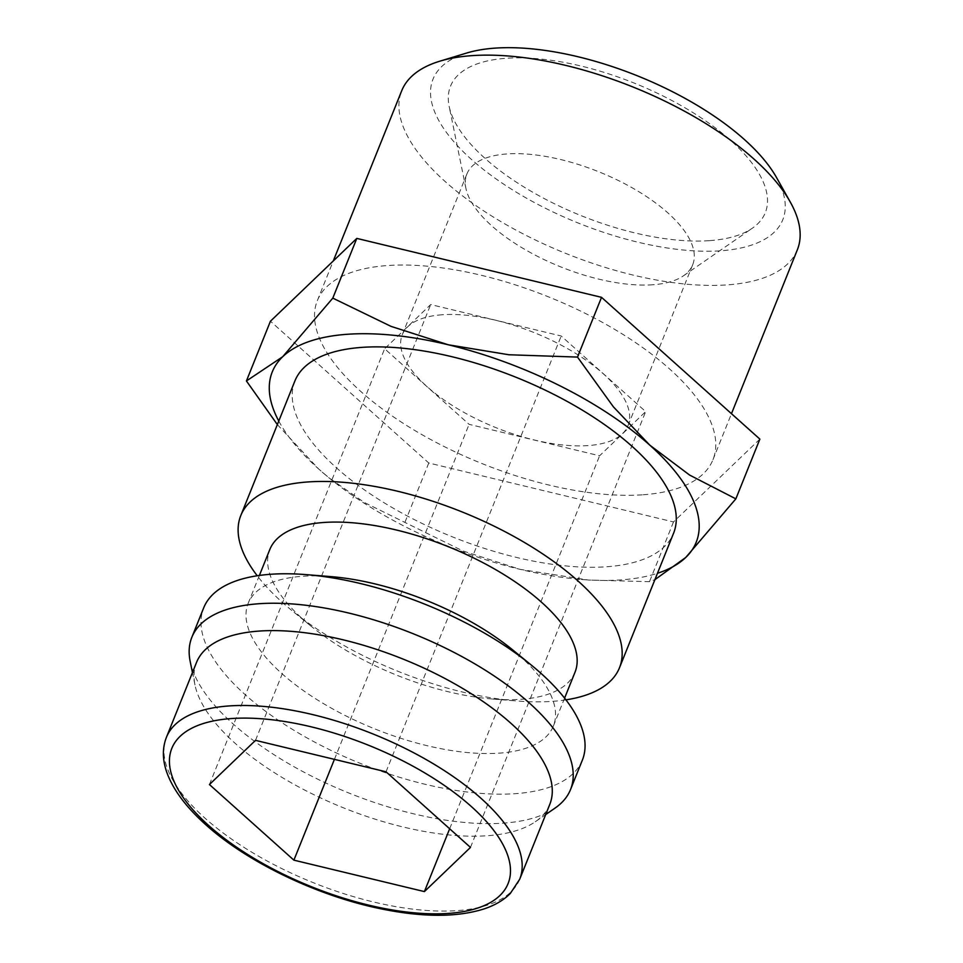 <?xml version="1.0" encoding="UTF-8"?>
<svg xmlns="http://www.w3.org/2000/svg" width="963" height="963" viewBox="0 0 963 963"><rect width="100%" height="100%" fill="white"/><g stroke="black" fill="none" stroke-linecap="round" stroke-linejoin="round"><path stroke-width="0.72" stroke-dasharray="4.82 3.61" d="M565.931 699.86A204.072 85.888 21.9 0 1 552.642 701.341A204.072 85.888 21.9 0 1 517.071 700.992A204.072 85.888 21.9 0 1 291.717 610.398A204.072 85.888 21.9 0 1 257.229 575.754M294.895 380.963A204.072 85.888 -158.1 0 0 388.27 505.274A204.072 85.888 -158.1 0 0 606.738 566.762A204.072 85.888 -158.1 0 0 673.582 533.201M575.007 672.234A164.48 69.228 21.9 0 1 521.139 699.294A164.48 69.228 21.9 0 1 492.466 699.018A164.48 69.228 21.9 0 1 310.832 625.998A164.48 69.228 21.9 0 1 269.796 549.548M512.328 649.616A164.48 69.228 21.9 0 1 553.364 726.078A164.48 69.228 21.9 0 1 499.496 753.126A164.48 69.228 21.9 0 1 323.412 703.568A164.48 69.228 21.9 0 1 248.153 603.38A164.48 69.228 21.9 0 1 302.033 576.319A164.48 69.228 21.9 0 1 330.694 576.596M582.374 760.084A204.072 85.888 21.9 0 1 515.53 793.656A204.072 85.888 21.9 0 1 297.061 732.169A204.072 85.888 21.9 0 1 203.687 607.846M555.025 808.113A204.072 85.888 21.9 0 1 503.685 823.112A204.072 85.888 21.9 0 1 308.581 774.589A204.072 85.888 21.9 0 1 190.18 661.449M549.777 804.418A190.361 80.122 21.9 0 1 535.32 821.74A190.361 80.122 21.9 0 1 487.422 835.728A190.361 80.122 21.9 0 1 305.427 790.454A190.361 80.122 21.9 0 1 194.971 684.922A190.361 80.122 21.9 0 1 196.524 662.412M278.776 421.048A228.436 96.144 -158.1 0 0 318.693 469.017A228.436 96.144 -158.1 0 0 329.286 478.069A228.436 96.144 -158.1 0 0 520.213 569.386A228.436 96.144 -158.1 0 0 581.544 579.473A228.436 96.144 -158.1 0 0 621.364 579.858A228.436 96.144 -158.1 0 0 657.464 573.286M277.356 424.587L318.693 469.017L328.985 477.817L364.231 502.433L462.974 550.968L520.213 569.386L588.261 580.015L649.483 581.688L654.888 579.678M797.352 249.79A213.208 89.74 21.9 0 1 727.522 284.867A213.208 89.74 21.9 0 1 499.267 220.623A213.208 89.74 21.9 0 1 401.715 90.739M776.539 177.577A188.483 79.327 21.9 0 1 721.046 250.765A188.483 79.327 21.9 0 1 485.123 170.812A188.483 79.327 21.9 0 1 466.718 53.025M643.14 494.765A213.208 89.74 -158.1 0 0 712.969 459.7A213.208 89.74 -158.1 0 0 615.417 329.815A213.208 89.74 -158.1 0 0 387.162 265.571A213.208 89.74 -158.1 0 0 317.333 300.649A213.208 89.74 -158.1 0 0 414.884 430.533A213.208 89.74 -158.1 0 0 643.14 494.765M442.101 314.769A121.687 51.22 -158.1 0 0 402.245 334.787A121.687 51.22 -158.1 0 0 457.931 408.914A121.687 51.22 -158.1 0 0 588.2 445.58A121.687 51.22 -158.1 0 0 628.057 425.562A121.687 51.22 -158.1 0 0 572.371 351.435A121.687 51.22 -158.1 0 0 442.101 314.769M652.842 284.759A121.687 51.22 21.9 0 1 536.511 255.821A121.687 51.22 21.9 0 1 465.911 188.363A121.687 51.22 21.9 0 1 466.899 173.978A121.687 51.22 21.9 0 1 506.755 153.96A121.687 51.22 21.9 0 1 637.025 190.614A121.687 51.22 21.9 0 1 692.698 264.741A121.687 51.22 21.9 0 1 683.453 275.815A121.687 51.22 21.9 0 1 652.842 284.759M709.731 240.63A169.632 71.394 -158.1 0 0 752.404 228.159A169.632 71.394 -158.1 0 0 705.626 120.893A169.632 71.394 -158.1 0 0 506.069 58.286A169.632 71.394 -158.1 0 0 449.131 106.243A169.632 71.394 -158.1 0 0 547.55 200.292A169.632 71.394 -158.1 0 0 709.731 240.63M209.44 784.532L384.634 348.738L469.089 424.346L599.6 455.788L645.667 411.61L561.212 336.003L430.702 304.561L384.634 348.738M255.508 740.354L430.702 304.561M386.031 771.796L561.212 336.003M470.474 847.416L645.667 411.61M449.661 828.77L599.6 455.788M334.414 759.362L469.089 424.346M759.867 439.116L673.498 521.946L428.776 462.998L270.434 321.221M428.776 462.998L404.761 522.74M673.498 521.946L649.483 581.688M519.683 879.291A190.361 80.122 21.9 0 1 457.329 910.601A190.361 80.122 21.9 0 1 205.095 818.237A190.361 80.122 21.9 0 1 166.43 737.285M492.466 699.018L517.071 700.992M310.832 625.998L291.717 610.398M248.153 603.38L259.384 575.441M194.971 684.922L192.444 672.547M581.544 579.473L588.261 580.015M712.969 459.7L731.471 413.693M402.245 334.787L466.899 173.978M683.453 275.815L752.404 228.159M465.911 188.363L449.131 106.243M628.057 425.562L692.698 264.741M317.333 300.649L333.282 260.949M535.32 821.74L545.696 814.566M553.364 726.078L564.595 698.139"/><path stroke-width="1.44" d="M257.229 575.754A204.072 85.888 21.9 0 1 240.798 515.53A204.072 85.888 21.9 0 1 307.63 481.969A204.072 85.888 21.9 0 1 526.111 543.457A204.072 85.888 21.9 0 1 619.486 667.768A204.072 85.888 21.9 0 1 565.931 699.86M619.486 667.768L673.582 533.201A204.072 85.888 -158.1 0 0 580.208 408.878A204.072 85.888 -158.1 0 0 361.739 347.39A204.072 85.888 -158.1 0 0 294.895 380.963L240.798 515.53M259.384 575.441L269.796 549.548A164.48 69.228 21.9 0 1 323.664 522.488A164.48 69.228 21.9 0 1 499.749 572.046A164.48 69.228 21.9 0 1 575.007 672.234L564.595 698.139M192.444 672.547L190.18 661.449A204.072 85.888 21.9 0 1 191.842 637.313L203.687 607.846A204.072 85.888 21.9 0 1 270.531 574.285A204.072 85.888 21.9 0 1 306.09 574.622A204.072 85.888 21.9 0 1 531.456 665.216A204.072 85.888 21.9 0 1 582.374 760.084L570.529 789.552A204.072 85.888 21.9 0 1 555.025 808.113L545.696 814.566M191.842 637.313A204.072 85.888 21.9 0 1 258.686 603.753A204.072 85.888 21.9 0 1 477.154 665.24A204.072 85.888 21.9 0 1 570.529 789.552M196.524 662.412A190.361 80.122 21.9 0 1 258.878 631.09A190.361 80.122 21.9 0 1 462.673 688.449A190.361 80.122 21.9 0 1 549.777 804.418L519.683 879.291A190.361 80.122 21.9 0 0 481.006 798.327A190.361 80.122 21.9 0 0 228.773 705.963A190.361 80.122 21.9 0 0 166.43 737.285L196.524 662.412M657.464 573.286A228.436 96.144 -158.1 0 0 685.764 557.445A228.436 96.144 -158.1 0 0 649.784 445.135A228.436 96.144 -158.1 0 0 448.252 344.778L391.002 326.361L332.801 298.133L282.701 356.719A228.436 96.144 -158.1 0 0 278.776 421.048M654.888 579.678L685.764 557.445L735.852 498.858L689.616 475.072L649.784 445.135L613.335 406.771L577.511 357.08L508.885 354.757L448.252 344.778A228.436 96.144 -158.1 0 0 347.101 334.293A228.436 96.144 -158.1 0 0 282.701 356.719L246.42 380.963L277.356 424.587M333.282 260.949L401.715 90.739A213.208 89.74 21.9 0 1 439.826 61.187A213.208 89.74 21.9 0 1 471.545 55.673A213.208 89.74 21.9 0 1 790.298 202.086A213.208 89.74 21.9 0 1 797.352 249.79L731.471 413.693M439.826 61.187L466.718 53.025A188.483 79.327 21.9 0 1 494.753 48.15A188.483 79.327 21.9 0 1 776.539 177.577L790.298 202.086M424.406 891.594L293.896 860.152L209.44 784.532L255.508 740.354L386.031 771.796L470.474 847.416L424.406 891.594L449.661 828.77M293.896 860.152L334.414 759.362M246.42 380.963L270.434 321.221L356.804 238.403L601.526 297.338L759.867 439.116L735.852 498.858M601.526 297.338L577.511 357.08M356.804 238.403L332.801 298.133M306.09 574.622L330.694 576.596A164.48 69.228 21.9 0 1 512.328 649.616L531.456 665.216M471.292 806.5A181.225 76.282 21.9 0 1 448.746 913.381A181.225 76.282 21.9 0 1 208.622 825.447A181.225 76.282 21.9 0 1 231.168 718.567A181.225 76.282 21.9 0 1 471.292 806.5M166.43 737.285C161.94 748.865 162.422 761.492 167.863 775.167C174.496 791.502 187.087 807.981 205.625 824.569C246.456 861.572 315.334 894.928 377.929 908.193C420.915 917.354 456.185 917.631 483.751 909.012C494.729 905.413 503.565 900.236 510.282 893.483L519.683 879.291"/></g></svg>
